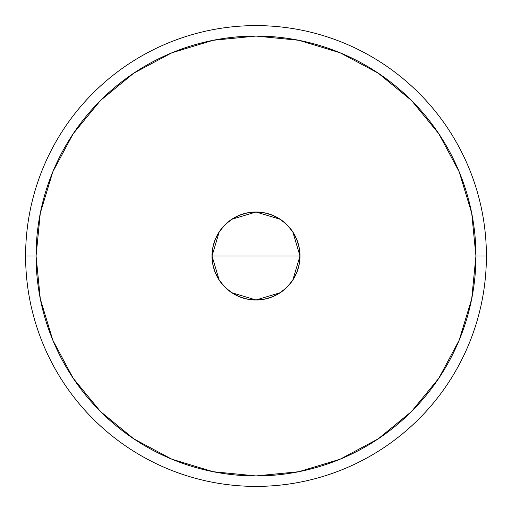 <?xml version="1.0" encoding="UTF-8"?>
<svg xmlns="http://www.w3.org/2000/svg" width="512" height="512" viewBox="0 0 512 512"><rect width="100%" height="100%" fill="white"/><g stroke="black" fill="none" stroke-linecap="round" stroke-linejoin="round"><path stroke-width="0.77" d="M219.162 280.032L212.013 256L212.858 247.418L215.36 239.168L219.43 231.565L224.896 224.896L231.565 219.43L239.168 215.36L247.418 212.858L256 212.013L264.582 212.858L272.832 215.36L280.435 219.43L287.104 224.896L292.57 231.565L296.64 239.168L299.142 247.418L299.987 256A43.987 43.987 0 0 1 256 299.987A43.987 43.987 0 0 1 212.013 256L299.987 256L292.813 280.07M292.294 280.845L287.552 286.65M286.694 287.507L280.73 292.378M280.237 292.704L256 299.987L231.763 292.704M231.334 292.422L225.306 287.507M224.474 286.669L219.706 280.845M25.6 256L36.07 256A219.93 219.93 0 0 1 256 36.07A219.93 219.93 0 0 1 475.93 256L486.4 256A230.4 230.4 0 0 0 256 25.6A230.4 230.4 0 0 0 25.6 256A230.4 230.4 0 0 1 256 25.6A230.4 230.4 0 0 1 486.4 256A230.4 230.4 0 0 1 256 486.4A230.4 230.4 0 0 1 25.6 256A230.4 230.4 0 0 0 256 486.4A230.4 230.4 0 0 0 486.4 256L475.93 256L471.699 213.094L459.187 171.84L438.861 133.818L411.514 100.486L378.182 73.139L340.16 52.813L298.906 40.301L256 36.07L213.094 40.301L171.84 52.813L133.818 73.139L100.486 100.486L73.139 133.818L52.813 171.84L40.301 213.094L36.07 256L40.301 298.906L52.813 340.16L73.139 378.182L100.486 411.514L133.818 438.861L171.84 459.187L213.094 471.699L256 475.93L298.906 471.699L340.16 459.187L378.182 438.861L411.514 411.514L438.861 378.182L459.187 340.16L471.699 298.906L475.93 256A219.93 219.93 0 0 1 256 475.93A219.93 219.93 0 0 1 36.07 256L25.6 256M292.838 231.968L299.987 256L299.142 264.582L296.64 272.832L292.57 280.435L287.104 287.104L280.435 292.57L272.832 296.64L264.582 299.142L256 299.987L247.418 299.142L239.168 296.64L231.565 292.57L224.896 287.104L219.43 280.435L215.36 272.832L212.858 264.582L212.013 256L219.187 231.93M256 256L212.013 256A43.987 43.987 0 0 1 256 212.013A43.987 43.987 0 0 1 299.987 256L256 256M219.706 231.155L224.454 225.35M225.306 224.493L231.283 219.616M231.763 219.296L256 212.013L280.237 219.296M280.666 219.578L286.694 224.493M287.526 225.331L292.294 231.155"/></g></svg>
